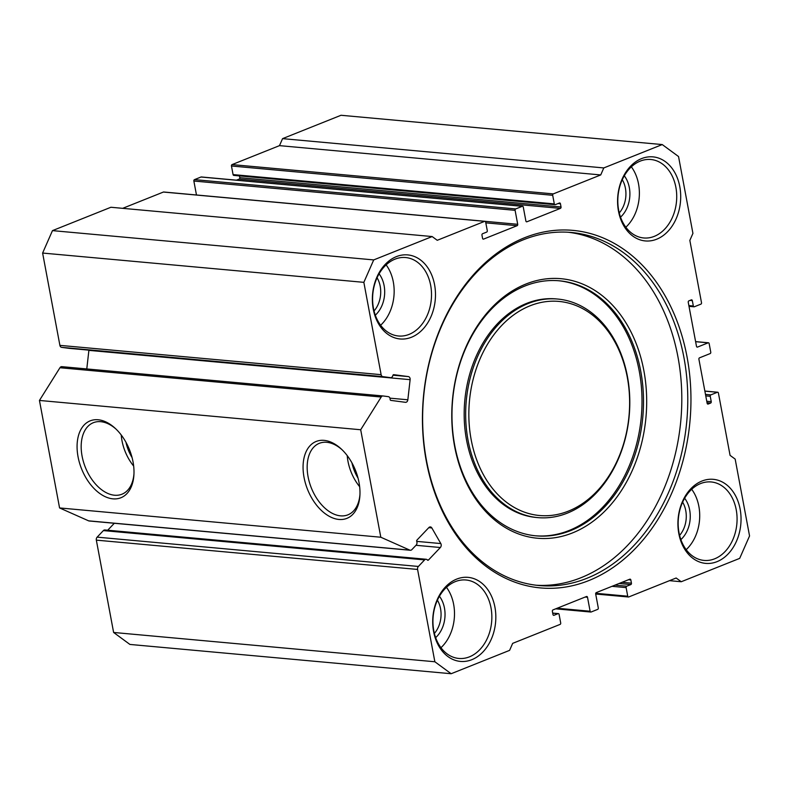 <?xml version="1.0" encoding="UTF-8"?>
<svg xmlns="http://www.w3.org/2000/svg" width="789" height="789" viewBox="0 0 789 789"><rect width="100%" height="100%" fill="white"/><g stroke="black" fill="none" stroke-linecap="round" stroke-linejoin="round"><path stroke-width="1.18" d="M78.052 456.792A41.403 25.8 68.2 0 1 86.317 423.042A41.403 25.8 68.2 0 1 115.332 428.437A41.403 25.8 68.2 0 1 133.025 461.812A41.403 25.8 68.2 0 1 133.913 474.909A41.403 25.8 68.2 0 1 108.162 497.839A41.403 25.8 68.2 0 1 78.052 456.792M116.052 429.117A38.503 23.995 -111.8 0 0 93.881 422.5A38.503 23.995 -111.8 0 0 82.086 456.131A38.503 23.995 -111.8 0 0 122.463 493.993A38.503 23.995 -111.8 0 0 133.962 473.923M304.041 477.404A41.403 25.8 68.2 0 1 312.306 443.655A41.403 25.8 68.2 0 1 341.321 449.04A41.403 25.8 68.2 0 1 359.005 482.424A41.403 25.8 68.2 0 1 359.902 495.522A41.403 25.8 68.2 0 1 334.142 518.452A41.403 25.8 68.2 0 1 304.041 477.404M342.041 449.73A38.503 23.995 -111.8 0 0 319.87 443.112A38.503 23.995 -111.8 0 0 308.075 476.743A38.503 23.995 -111.8 0 0 348.452 514.606A38.503 23.995 -111.8 0 0 359.952 494.535M524.616 237.716A179.517 133.824 -84.8 0 1 687.071 357.032A179.517 133.824 -84.8 0 1 588.781 580.586A179.517 133.824 -84.8 0 1 426.326 461.269A179.517 133.824 -84.8 0 1 524.616 237.716M586.888 578.298A177.259 132.148 95.2 0 0 687.544 388.947A177.259 132.148 95.2 0 0 571.305 232.479A177.259 132.148 95.2 0 0 523.521 239.728A177.259 132.148 95.2 0 0 422.865 429.078A177.259 132.148 95.2 0 0 539.104 585.537A177.259 132.148 95.2 0 0 586.888 578.298M525.938 284.03A130.303 97.136 -84.8 0 1 643.863 370.633A130.303 97.136 -84.8 0 1 572.518 532.91A130.303 97.136 -84.8 0 1 454.592 446.298A130.303 97.136 -84.8 0 1 525.938 284.03M570.625 530.622A128.055 95.459 95.2 0 0 643.341 393.839A128.055 95.459 95.2 0 0 559.362 280.805A128.055 95.459 95.2 0 0 524.853 286.042A128.055 95.459 95.2 0 0 452.136 422.825A128.055 95.459 95.2 0 0 536.106 535.849A128.055 95.459 95.2 0 0 570.625 530.622M530.021 305.816A107.482 80.123 95.2 0 0 471.171 439.67A107.482 80.123 95.2 0 0 568.435 511.114A107.482 80.123 95.2 0 0 627.294 377.26A107.482 80.123 95.2 0 0 530.021 305.816M567.35 513.126A109.73 81.8 -84.8 0 1 537.773 517.614A109.73 81.8 -84.8 0 1 465.806 420.754A109.73 81.8 -84.8 0 1 528.127 303.538A109.73 81.8 -84.8 0 1 557.705 299.051A109.73 81.8 -84.8 0 1 629.661 395.91A109.73 81.8 -84.8 0 1 567.35 513.126M557.705 299.051L556.206 298.913A109.73 81.8 95.2 0 0 526.628 303.4A109.73 81.8 95.2 0 0 464.317 420.616A109.73 81.8 95.2 0 0 536.273 517.476L537.773 517.614M535.356 535.78A128.055 95.459 95.2 0 0 569.125 530.484A128.055 95.459 95.2 0 0 641.861 394.204A128.055 95.459 95.2 0 0 558.622 280.746M536.125 585.221A177.259 132.148 95.2 0 0 580.911 577.755A177.259 132.148 95.2 0 0 681.657 390.407A177.259 132.148 95.2 0 0 568.317 232.252M121.25 435.015A36.905 22.999 -111.8 0 0 121.989 440.696A36.905 22.999 -111.8 0 0 133.657 466.062M347.229 455.628A36.905 22.999 -111.8 0 0 347.979 461.309A36.905 22.999 -111.8 0 0 359.646 486.675M427.303 559.924L428.457 560.022A1.124 0.838 -84.8 0 1 427.362 559.983A2.811 2.101 95.2 0 0 426.119 559.263A2.811 2.101 95.2 0 0 424.61 559.894L103.379 530.593A2.811 2.101 -84.8 0 1 104.878 529.961L426.119 559.263M382.852 376.639L61.621 347.347A2.811 2.101 -84.8 0 1 59.895 345.365L381.126 374.667A2.811 2.101 95.2 0 0 382.852 376.639L390.506 377.655A2.811 2.101 95.2 0 0 390.575 377.655A2.811 2.101 95.2 0 0 391.324 377.546A2.811 2.101 95.2 0 0 392.843 375.525A1.124 0.838 -84.8 0 1 393.77 374.676L408.367 376.59A2.811 2.101 -84.8 0 1 410.122 379.667L407.844 399.786A2.811 2.101 -84.8 0 1 405.507 402.321A2.811 2.101 -84.8 0 1 405.447 402.311L390.851 400.388A1.124 0.838 -84.8 0 1 390.141 399.323A2.811 2.101 95.2 0 0 388.346 396.66L383.099 395.97A2.811 2.101 95.2 0 0 383.03 395.96A2.811 2.101 95.2 0 0 381.195 397.025L360.691 429.749L380.801 537.23L409.846 550.14A2.811 2.101 95.2 0 0 410.349 550.268A2.811 2.101 95.2 0 0 411.858 549.637L416.138 545.14A2.811 2.101 95.2 0 0 416.75 541.51A1.124 0.838 -84.8 0 1 416.986 540.061L428.881 527.555A2.811 2.101 -84.8 0 1 429.63 527.042A2.811 2.101 -84.8 0 1 430.39 526.924A2.811 2.101 -84.8 0 1 431.83 527.94L428.782 527.663M701.934 481.053A42.202 31.461 -84.8 0 1 740.131 509.102A42.202 31.461 -84.8 0 1 717.023 561.66A42.202 31.461 -84.8 0 1 678.826 533.611A42.202 31.461 -84.8 0 1 701.934 481.053M714.656 558.809A39.391 29.361 95.2 0 0 737.025 516.726A39.391 29.361 95.2 0 0 711.195 481.961A39.391 29.361 95.2 0 0 700.573 483.568A39.391 29.361 95.2 0 0 678.205 525.642A39.391 29.361 95.2 0 0 704.035 560.417A39.391 29.361 95.2 0 0 714.656 558.809M396.374 256.632A42.202 31.461 -84.8 0 1 434.571 284.691A42.202 31.461 -84.8 0 1 411.463 337.248A42.202 31.461 -84.8 0 1 373.266 309.189A42.202 31.461 -84.8 0 1 396.374 256.632M409.096 334.388A39.391 29.361 95.2 0 0 431.465 292.315A39.391 29.361 95.2 0 0 405.625 257.539A39.391 29.361 95.2 0 0 395.013 259.147A39.391 29.361 95.2 0 0 372.645 301.23A39.391 29.361 95.2 0 0 398.475 335.996A39.391 29.361 95.2 0 0 409.096 334.388M379.085 273.832A26.727 19.922 -84.8 0 1 375.317 315.176M374.045 310.965A23.917 17.831 95.2 0 0 377.073 277.748M684.645 498.244A26.727 19.922 -84.8 0 1 680.877 539.597M679.605 535.376A23.917 17.831 95.2 0 0 682.633 502.159M641.595 158.599A42.202 31.461 -84.8 0 1 679.793 186.658A42.202 31.461 -84.8 0 1 656.675 239.215A42.202 31.461 -84.8 0 1 618.487 211.166A42.202 31.461 -84.8 0 1 641.595 158.599M654.308 236.355A39.391 29.361 95.2 0 0 676.676 194.281A39.391 29.361 95.2 0 0 650.846 159.506A39.391 29.361 95.2 0 0 640.224 161.114A39.391 29.361 95.2 0 0 617.856 203.197A39.391 29.361 95.2 0 0 643.686 237.962A39.391 29.361 95.2 0 0 654.308 236.355M456.723 579.087A42.202 31.461 -84.8 0 1 494.92 607.135A42.202 31.461 -84.8 0 1 471.812 659.693A42.202 31.461 -84.8 0 1 433.615 631.644A42.202 31.461 -84.8 0 1 456.723 579.087M469.435 656.842A39.391 29.361 95.2 0 0 491.803 614.759A39.391 29.361 95.2 0 0 465.974 579.994A39.391 29.361 95.2 0 0 455.352 581.601A39.391 29.361 95.2 0 0 432.983 623.675A39.391 29.361 95.2 0 0 458.823 658.45A39.391 29.361 95.2 0 0 469.435 656.842M624.296 175.799A26.727 19.922 -84.8 0 1 620.529 217.143M619.257 212.931A23.917 17.831 95.2 0 0 622.284 179.714M439.434 596.277A26.727 19.922 -84.8 0 1 435.656 637.63M434.384 633.409A23.917 17.831 95.2 0 0 437.422 600.192M631.348 166.844A39.391 29.361 -84.8 0 1 625.835 227.222M446.475 587.332A39.391 29.361 -84.8 0 1 440.962 647.7M691.687 489.298A39.391 29.361 -84.8 0 1 686.183 549.667M386.127 264.877A39.391 29.361 -84.8 0 1 380.623 325.255M434.857 661.764L451.15 673.727L129.919 644.435L113.616 632.462L434.857 661.764L417.578 569.441L96.337 540.14A2.811 2.101 -84.8 0 1 97.136 537.151L103.379 530.593M113.616 632.462L96.337 540.14M107.708 530.218L114.316 523.275M410.349 550.268L89.118 520.977A2.811 2.101 -84.8 0 1 88.615 520.839L59.569 507.938L39.45 400.447L59.954 367.733A2.811 2.101 -84.8 0 1 61.798 366.658A2.811 2.101 -84.8 0 1 61.858 366.668L382.971 395.96M410.122 379.667L88.891 350.365L86.78 368.936M69.393 348.363A2.811 2.101 -84.8 0 1 69.333 348.363A2.811 2.101 -84.8 0 1 69.274 348.353L390.506 377.655M61.621 347.347L69.274 348.353M59.895 345.365L42.616 253.052L52.468 230.625L110.914 207.26L432.155 236.552L437.244 240.3L484.653 221.344L163.422 192.043L122.68 208.335M163.422 192.043A1.124 0.838 -84.8 0 1 164.013 192.102M451.15 673.727L509.595 650.363L512.672 643.36L560.082 624.405A1.124 0.838 95.2 0 0 560.703 623.004L559.095 614.404A1.124 0.838 95.2 0 0 558.07 613.655L553.986 615.292A1.124 0.838 -84.8 0 1 552.971 614.542L552.369 611.317A1.124 0.838 -84.8 0 1 552.981 609.917L586.493 596.514A1.124 0.838 -84.8 0 1 587.509 597.263L590.123 611.238A1.124 0.838 95.2 0 0 591.148 611.988L597.687 609.374A1.124 0.838 95.2 0 0 598.299 607.974L595.685 593.999A1.124 0.838 -84.8 0 1 596.306 592.598L629.819 579.195A1.124 0.838 -84.8 0 1 630.835 579.945L631.437 583.17A1.124 0.838 -84.8 0 1 630.825 584.57L626.732 586.207A1.124 0.838 95.2 0 0 626.121 587.608L627.728 596.208A1.124 0.838 95.2 0 0 628.744 596.957L676.153 578.002L681.242 581.74L739.688 558.375L749.55 535.948L735.17 459.099L730.072 455.361L718.404 393.021A1.124 0.838 95.2 0 0 717.388 392.271L710.85 394.885A1.124 0.838 95.2 0 0 710.238 396.285L711.244 401.66A1.124 0.838 -84.8 0 1 710.623 403.061L708.177 404.047A1.124 0.838 -84.8 0 1 707.151 403.297L698.906 359.232A1.124 0.838 -84.8 0 1 699.527 357.831L710.149 353.58A1.124 0.838 95.2 0 0 710.761 352.18L709.153 343.58A1.124 0.838 95.2 0 0 708.137 342.83L697.515 347.081A1.124 0.838 -84.8 0 1 696.49 346.332L688.245 302.266A1.124 0.838 -84.8 0 1 688.866 300.865L691.312 299.879A1.124 0.838 -84.8 0 1 692.328 300.629L693.334 306.004A1.124 0.838 95.2 0 0 694.359 306.753L700.898 304.14A1.124 0.838 95.2 0 0 701.51 302.739L689.842 240.398L692.929 233.386L678.54 156.538L662.247 144.565L603.802 167.929L600.725 174.941L553.316 193.897A1.124 0.838 95.2 0 0 552.694 195.297L554.312 203.897A1.124 0.838 95.2 0 0 555.328 204.637L559.411 203.01A1.124 0.838 -84.8 0 1 560.437 203.759L561.038 206.984A1.124 0.838 -84.8 0 1 560.417 208.385L526.904 221.778A1.124 0.838 -84.8 0 1 525.888 221.028L523.275 207.063A1.124 0.838 95.2 0 0 522.259 206.314L515.72 208.927A1.124 0.838 95.2 0 0 515.099 210.328L193.857 181.026L196.471 194.982M193.857 181.026A1.124 0.838 -84.8 0 1 194.479 179.626L515.72 208.927M522.259 206.314L201.017 177.012L194.479 179.626M201.017 177.012A1.124 0.838 -84.8 0 1 201.609 177.071M560.417 208.385L239.185 179.083L236.463 180.168M239.185 179.083A1.124 0.838 95.2 0 0 239.797 177.683L561.038 206.984M239.462 175.908L239.797 177.683M234.086 175.345A1.124 0.838 -84.8 0 1 233.071 174.596L554.312 203.897M552.694 195.297L231.463 165.996L233.071 174.596M231.463 165.996A1.124 0.838 -84.8 0 1 232.074 164.595L553.316 193.897M600.725 174.941L279.484 145.64L232.074 164.595M279.484 145.64L282.57 138.637L341.016 115.273L662.247 144.565M428.457 560.022L440.351 547.517L415.981 545.298M97.136 537.151L418.377 566.453L424.61 559.894M418.377 566.453A2.811 2.101 95.2 0 0 417.578 569.441M515.099 210.328L517.712 224.303A1.124 0.838 -84.8 0 1 517.101 225.703L483.588 239.097A1.124 0.838 -84.8 0 1 482.562 238.347L481.961 235.122A1.124 0.838 -84.8 0 1 482.582 233.722L486.665 232.094A1.124 0.838 95.2 0 0 487.286 230.694L485.669 222.094A1.124 0.838 95.2 0 0 484.653 221.344M52.468 230.625L373.71 259.916L432.155 236.552M373.71 259.916L363.847 282.344L42.616 253.052M381.126 374.667L363.847 282.344M416.7 541.372L440.804 543.562L431.83 527.94M440.804 543.562A2.811 2.101 -84.8 0 1 440.351 547.517M380.801 537.23L59.569 507.938M681.242 581.74L669.486 580.665M603.802 167.929L282.57 138.637M360.691 429.749L39.45 400.447M352.022 463.015A31.304 19.508 -111.8 0 0 358.019 478.026M351.943 462.887A31.304 19.508 -111.8 0 0 358.058 478.173M126.033 442.402A31.304 19.508 -111.8 0 0 132.029 457.413M125.954 442.274A31.304 19.508 -111.8 0 0 132.069 457.561M88.615 520.839L409.846 550.14M692.328 300.629L689.981 300.412M688.866 305.599L693.334 306.004M708.137 342.83L695.622 341.686M696.914 347.022L697.515 347.081M717.388 392.271L704.873 391.137M705.484 394.401L710.85 394.885M710.623 403.061L707.052 402.735M707.575 403.988L708.177 404.047M710.238 396.285L705.77 395.881M706.766 401.256L711.244 401.66M517.101 225.703L485.817 222.843M482.986 239.047L483.588 239.097M485.097 221.324L517.712 224.303M526.312 221.729L526.904 221.778M560.437 203.759L558.079 203.542M626.121 587.608L611.998 586.326M595.725 593.289L627.728 596.208M630.825 584.57L619.059 583.495M614.966 585.132L626.732 586.207M630.835 579.945L628.478 579.728M622.028 582.312L631.437 583.17M587.509 597.263L585.162 597.056M557.182 608.23L590.123 611.238M558.07 613.655L552.714 613.171M553.395 615.233L553.986 615.292M381.195 397.025L59.954 367.733M389.953 398.159L407.844 399.786M392.961 375.189L408.367 376.59M717.694 392.232L704.863 391.058M708.443 342.781L695.612 341.617M694.054 306.793L689.004 306.339M555.022 204.686L233.791 175.395M201.323 176.963L522.555 206.264M163.718 192.003L484.959 221.295M558.375 613.605L552.694 613.092M555.703 608.832L590.843 612.037M595.685 594.018L628.438 596.997M390.575 377.655L69.333 348.363M383.03 395.96L61.798 366.658"/></g></svg>
